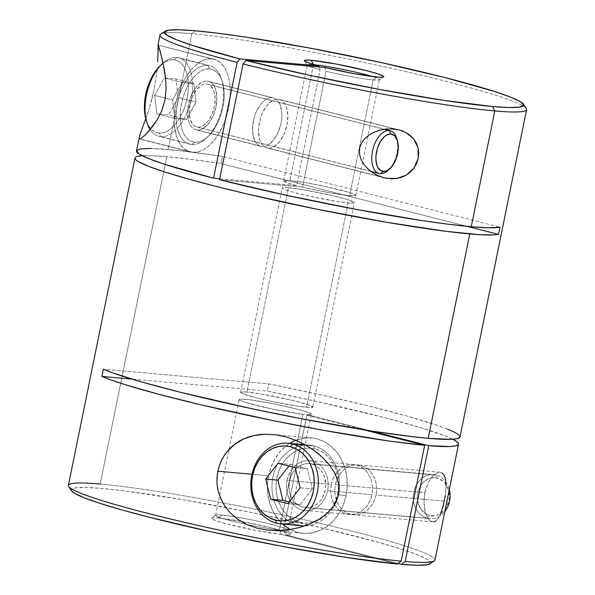 <?xml version="1.0" encoding="UTF-8"?>
<svg xmlns="http://www.w3.org/2000/svg" width="595" height="595" viewBox="0 0 595 595"><rect width="100%" height="100%" fill="white"/><g stroke="black" fill="none" stroke-linecap="round" stroke-linejoin="round"><path stroke-width="0.45" stroke-dasharray="2.98 2.23" d="M381.402 176.983L377.691 175.495M268.196 148.133L381.529 177.027L268.196 148.133L265.601 147.419L263.288 145.797L261.361 143.328L259.889 140.1L258.505 131.897L258.654 127.233L260.595 117.684L262.313 113.169L266.924 105.494L272.488 100.585L275.366 99.425L278.155 99.194A25.042 13.745 104.3 0 0 259.591 121.35A25.042 13.745 104.3 0 0 266.991 147.924A25.042 13.745 104.3 0 0 268.196 148.133A25.042 13.745 104.3 0 0 286.76 125.976A25.042 13.745 104.3 0 0 279.36 99.402A25.042 13.745 104.3 0 0 278.155 99.194L280.758 99.9L283.064 101.529L284.99 103.999L286.47 107.226L287.846 115.43L286.998 124.89L284.038 134.158L279.427 141.833L273.864 146.734L270.993 147.902L268.196 148.133M396.612 129.398L278.155 99.194L396.612 129.398M192.683 152.342A47.868 26.284 -75.7 0 1 190.378 151.948A47.868 26.284 -75.7 0 1 176.232 101.143A47.868 26.284 -75.7 0 1 211.716 58.786L158.27 45.16L211.716 58.786L206.383 59.225L200.887 61.449L195.435 65.368L190.251 70.827L185.521 77.625L181.438 85.494L178.15 94.136L175.785 103.218L174.439 112.388L174.156 121.298L174.952 129.606L176.789 136.984L179.616 143.157L183.297 147.887L187.715 150.989L192.683 152.342L198.023 151.904L203.52 149.68L208.964 145.76L214.148 140.301L218.878 133.503L222.969 125.634L226.256 116.992L228.621 107.911L229.968 98.74L230.25 89.83L229.454 81.522L227.61 74.144L224.791 67.971L221.102 63.249L216.692 60.147L211.716 58.786A47.868 26.284 -75.7 0 1 214.029 59.18A47.868 26.284 -75.7 0 1 228.168 109.986A47.868 26.284 -75.7 0 1 192.683 152.342L140.145 138.947L192.683 152.342M139.237 138.717L140.249 138.91L139.237 138.717L139.223 137.229M262.231 146.608A25.042 13.745 -75.7 0 1 261.026 146.407A25.042 13.745 -75.7 0 1 253.634 119.826A25.042 13.745 -75.7 0 1 272.19 97.677L207.179 81.099A25.042 13.745 104.3 0 0 188.622 103.247A25.042 13.745 104.3 0 0 196.015 129.829A25.042 13.745 104.3 0 0 197.22 130.03L262.231 146.608L259.636 145.901L257.323 144.28L255.396 141.803L252.957 134.715L252.689 125.716L254.63 116.166L256.348 111.644L260.96 103.976L263.674 101.113L266.523 99.067L269.401 97.907L272.19 97.677L274.793 98.383L277.099 100.005L279.025 102.481L280.505 105.709L281.881 113.913L281.733 118.569L281.033 123.366L278.073 132.64L273.462 140.308L267.899 145.217L265.028 146.377L262.231 146.608L197.22 130.03A25.042 13.745 104.3 0 0 215.784 107.881A25.042 13.745 104.3 0 0 208.391 81.299A25.042 13.745 104.3 0 0 207.179 81.099L272.19 97.677A25.042 13.745 -75.7 0 1 273.403 97.877A25.042 13.745 -75.7 0 1 280.795 124.459A25.042 13.745 -75.7 0 1 262.231 146.608M441.847 472.817L439.973 472.237L437.861 472.467L433.004 475.628L428.207 482.612L424.823 492.66L335.416 484.724A25.042 20.847 95.1 0 1 357.907 464.948A25.042 20.847 95.1 0 1 375.973 495.062L376.553 490.191L376.33 485.304L375.319 480.596L373.548 476.245L371.101 472.423L368.052 469.262L364.534 466.904L360.674 465.424L356.621 464.888L352.53 465.305L348.566 466.673L344.877 468.934L341.597 471.999L338.86 475.755L336.777 480.046L335.416 484.724L334.829 489.596L335.052 494.475L336.063 499.183L337.834 503.534L340.288 507.364L343.33 510.517L346.855 512.883L350.715 514.363L354.769 514.898L358.852 514.474L362.816 513.106L366.513 510.852L369.785 507.788L372.522 504.032L374.612 499.74L375.973 495.062L444.301 501.131L445.863 490.511L446.086 485.929L445.432 478.744L443.372 474.118L441.847 472.817L439.995 472.237L437.861 472.467L433.004 475.628L430.505 478.67L426.251 487.357L424.049 498.156L424.436 508.509L425.44 512.816L428.4 518.959L430.126 520.744L431.903 521.696L433.673 521.852L437.057 519.881L439.117 516.988L441.683 511.046L444.301 501.131L375.973 495.062A25.042 20.847 95.1 0 1 353.482 514.831A25.042 20.847 95.1 0 1 335.416 484.724L424.823 492.66L423.938 503.541L425.44 512.816L428.4 518.959L431.903 521.696L434.543 521.637M435.399 521.242L437.288 519.628M268.561 475.717A47.868 39.85 -84.9 0 0 282.595 524.069L277.88 519.004L273.187 511.685L269.81 503.37L267.869 494.371L267.453 485.029L268.561 475.717L271.164 466.778L275.158 458.566L280.386 451.389L286.649 445.536L289.758 443.379A47.868 39.85 -84.9 0 0 268.561 475.717L251.975 474.245L268.561 475.717M290.323 529.49A47.868 39.85 -84.9 0 0 303.1 533.284A47.868 39.85 -84.9 0 0 346.097 495.486L338.681 494.824L346.097 495.486L343.493 504.419L339.507 512.637L334.278 519.807L328.016 525.668L320.958 529.989L313.372 532.599L305.562 533.41L297.812 532.376L290.434 529.55L283.703 525.035M256.876 528.092L246.635 524.411C239.748 521.227 233.917 517.003 229.135 511.745C224.218 506.338 220.73 500.045 218.67 492.868L216.989 482.091L217.889 471.218L221.273 460.961L226.963 451.843M331.348 484.36A25.042 20.847 -84.9 0 0 349.414 514.474A25.042 20.847 -84.9 0 0 371.905 494.705L327.607 490.771A25.042 20.847 95.1 0 1 305.116 510.54A25.042 20.847 95.1 0 1 287.05 480.425L331.348 484.36L330.768 489.231L330.991 494.118L332.003 498.826L333.773 503.177L336.22 506.999L339.269 510.16L342.787 512.518L346.647 513.998L350.7 514.541L354.791 514.117L358.755 512.749L362.444 510.488L365.724 507.423L368.461 503.675L370.544 499.376L371.905 494.705L372.492 489.826L372.269 484.947L371.258 480.239L369.488 475.888L367.033 472.058L363.991 468.905L360.466 466.539L356.606 465.059L352.552 464.524L348.469 464.948L344.505 466.316L340.809 468.57L337.536 471.642L334.799 475.39L332.709 479.689L331.348 484.36L287.05 480.425A25.042 20.847 95.1 0 1 309.541 460.656A25.042 20.847 95.1 0 1 327.607 490.771L371.905 494.705A25.042 20.847 -84.9 0 0 353.839 464.591A25.042 20.847 -84.9 0 0 331.348 484.36M313.498 64.699A36.823 2.737 11.5 0 0 307.295 65.182A36.823 2.737 11.5 0 0 320.117 69.749L319.143 66.93L320.117 69.749A36.823 2.737 -168.5 0 1 307.236 64.967A36.823 2.737 -168.5 0 1 313.498 64.699L289.936 180.508A36.823 2.737 11.5 0 0 283.674 180.768A36.823 2.737 11.5 0 0 296.555 185.558L320.117 69.749L296.555 185.558L288.173 183.074L283.711 180.687L289.936 180.508L313.498 64.699A36.823 2.737 -168.5 0 1 314.874 64.833A36.823 2.737 11.5 0 0 313.498 64.699M373.139 79.909A36.823 2.737 11.5 0 0 379.26 79.827A36.823 2.737 11.5 0 0 372.418 76.539A36.823 2.737 -168.5 0 1 379.402 79.648A36.823 2.737 -168.5 0 1 373.139 79.909L349.577 195.718A36.823 2.737 11.5 0 0 355.84 195.45A36.823 2.737 11.5 0 0 330.649 187.656A36.823 2.737 11.5 0 0 289.936 180.508L306.247 182.791L327.116 186.867L349.942 192.691L355.84 195.435L349.577 195.718L373.139 79.909A36.823 2.737 -168.5 0 1 326.082 71.274L302.52 187.075A36.823 2.737 11.5 0 0 349.577 195.718L328.239 192.542L302.52 187.075L219.533 179.712L302.52 187.075L326.082 71.274A36.823 2.737 11.5 0 0 373.139 79.909L376.91 77.023L373.139 79.909M526.315 108.476A187.053 13.901 11.5 0 0 392.098 68.499A187.053 13.901 11.5 0 0 191.821 33.677L195.599 30.791L191.821 33.677A187.053 13.901 11.5 0 0 160.732 34.101M246.888 392.083A36.823 2.737 11.5 0 0 240.625 392.35A36.823 2.737 11.5 0 0 265.816 400.145A36.823 2.737 11.5 0 0 306.529 407.292L348.112 202.91A36.823 2.737 -168.5 0 1 307.399 195.762A36.823 2.737 -168.5 0 1 282.209 187.968A36.823 2.737 -168.5 0 1 288.471 187.7L246.888 392.083L288.471 187.7A36.823 2.737 -168.5 0 1 329.184 194.848A36.823 2.737 -168.5 0 1 354.375 202.65A36.823 2.737 -168.5 0 1 348.112 202.91L306.529 407.292A36.823 2.737 11.5 0 0 312.791 407.032A36.823 2.737 11.5 0 0 287.601 399.23A36.823 2.737 11.5 0 0 246.888 392.083L263.206 394.366L290.821 399.974L306.894 404.265L312.791 407.017L309.921 407.501L296.481 406.028L269.349 400.933L256.386 397.884L243.243 393.964L240.625 392.365L241.384 391.971L246.888 392.083M221.861 515.091A36.823 2.737 -168.5 0 1 261.287 521.941A36.823 2.737 -168.5 0 1 287.705 529.81A36.823 2.737 -168.5 0 1 283.391 530.442L285.689 534.868A40.564 3.012 11.5 0 0 290.62 534.191A40.564 3.012 11.5 0 0 261.517 525.526A40.564 3.012 11.5 0 0 218.09 517.97L221.861 515.091A36.823 2.737 11.5 0 0 215.598 515.352A36.823 2.737 11.5 0 0 239.086 522.76A36.823 2.737 11.5 0 0 279.323 530.078L302.885 414.269A36.823 2.737 -168.5 0 1 262.64 406.95A36.823 2.737 -168.5 0 1 239.16 399.543A36.823 2.737 -168.5 0 1 275.79 404.206A36.823 2.737 -168.5 0 1 311.326 414.224A36.823 2.737 -168.5 0 1 306.946 414.633L283.391 530.442A36.823 2.737 11.5 0 0 287.764 530.033A36.823 2.737 11.5 0 0 262.574 522.231A36.823 2.737 11.5 0 0 221.861 515.091L218.09 517.97L242.656 521.666L271.811 527.951L289.401 533.351L290.613 534.176L290.375 534.712L285.689 534.868L398.003 563.51L285.689 534.868L283.391 530.442L306.946 414.633L311.081 414.462L311.237 413.964L307.697 412.231L299.53 409.732L274.444 403.931L249.803 399.758L240.016 399.156L239.175 399.513L239.629 400.13L244.337 402.079L272.436 409.1L302.885 414.269L363.59 429.754L302.885 414.269L279.323 530.078A36.823 2.737 -168.5 0 1 237.829 522.47A36.823 2.737 -168.5 0 1 215.74 515.173A36.823 2.737 -168.5 0 1 221.861 515.091M434.982 559.984A187.053 13.901 11.5 0 0 307.02 520.365A187.053 13.901 11.5 0 0 100.191 484.062L166.801 156.678A187.053 13.901 -168.5 0 1 221.005 163.61L222.471 156.411A187.053 13.901 11.5 0 0 168.259 149.479L191.821 33.677A187.053 13.901 -168.5 0 1 398.65 69.979A187.053 13.901 -168.5 0 1 526.612 109.599M460.009 436.983A187.053 13.901 11.5 0 0 268.754 383.916L267.289 391.108A187.053 13.901 -168.5 0 1 452.765 439.259M437.057 519.881L440.203 514.824M160.018 35.008A187.053 13.901 -168.5 0 1 191.821 33.677L168.259 149.479A187.053 13.901 11.5 0 0 136.456 150.818L136.463 150.803M157.712 61.806L157.92 49.898M157.102 70.002L154.224 89.064L157.102 70.002M151.956 98.882L154.224 89.064L149.293 108.305L151.956 98.882M141.61 130.015L149.293 108.305L145.79 118.822M151.212 148.438L179.712 150.632L222.471 156.411L499.949 227.171L222.471 156.411L221.005 163.61L467.045 226.345L221.005 163.61L191.196 159.378L166.801 156.678L149.568 155.63L142.235 155.741A187.053 13.901 -168.5 0 1 166.801 156.678L100.191 484.062A187.053 13.901 11.5 0 0 68.388 485.401M281.621 534.511L255.664 530.361L227.089 523.987L216.967 521.071L211.723 518.922L211.203 518.23L212.118 517.836L218.09 517.97A40.564 3.012 11.5 0 0 211.344 518.067A40.564 3.012 11.5 0 0 235.851 526.144A40.564 3.012 11.5 0 0 281.621 534.511L279.323 530.078L281.621 534.511L397.341 564.015L281.621 534.511M429.947 563.74L430.587 562.587L426.927 559.159L416.589 554.481L399.966 548.731L377.691 542.142L319.738 527.43L251.447 512.555L183.074 499.755L124.905 490.949L102.474 488.495L85.68 487.469L75.156 487.922L71.303 489.834L71.556 490.83M100.191 484.062A187.053 13.901 -168.5 0 1 313.491 521.845A187.053 13.901 -168.5 0 1 434.268 560.899M429.873 563.785A183.312 13.618 11.5 0 0 253.656 513.002A183.312 13.618 11.5 0 0 71.601 490.897M447.641 429.144L436.879 425.187L406.445 415.912L366.148 405.403L319.061 394.463L268.754 383.916L103.352 369.235L268.754 383.916L267.289 391.108L131.897 379.089L267.289 391.108L317.157 401.558L384.987 417.727L420.635 427.656L445.432 436.038L453.145 439.452M457.518 442.249L458.477 444.383M370.588 430.862L306.946 414.633L370.588 430.862M324.751 67.428L326.082 71.274L324.751 67.428M459.846 437.37L459.236 435.295M219.726 178.738L296.555 185.558L219.726 178.738M288.471 187.7L282.96 187.589L282.209 187.983L282.833 188.652L284.827 189.582L292.547 192.059L310.932 196.551L338.064 201.645L351.504 203.118L354.375 202.635L348.477 199.883L332.404 195.591L304.781 189.983L288.471 187.7M293.707 441.215L301.286 438.597L309.103 437.794L316.845 438.82L324.23 441.646L330.961 446.168L336.785 452.2L341.471 459.511L344.855 467.834L346.788 476.833L347.212 486.167L346.097 495.486A47.868 39.85 -84.9 0 0 311.564 437.92A47.868 39.85 -84.9 0 0 295.827 440.285M287.05 480.425L286.47 485.304L286.693 490.183L287.705 494.891L289.467 499.242L291.922 503.072L294.971 506.226L298.489 508.591L302.349 510.071L306.403 510.607L310.493 510.183L314.458 508.814L318.147 506.561L321.426 503.496L324.163 499.74L326.246 495.442L327.607 490.771L328.187 485.899L327.971 481.013L326.96 476.305L325.19 471.954L322.735 468.131L319.686 464.97L316.168 462.613L312.308 461.132L308.255 460.589L304.171 461.013L300.2 462.382L296.511 464.643L293.238 467.707L290.501 471.456L288.411 475.755L287.05 480.425M315 451.099L317.752 453.226M296.585 440.605L306.135 445.328M444.577 476.119L444.019 475.033M445.261 495.672L446.086 485.929M197.22 130.03L194.625 129.323L192.311 127.702L190.385 125.225L188.912 121.997L187.529 113.794L188.384 104.341L191.337 95.066L195.948 87.398L201.512 82.489L204.39 81.329L207.179 81.099L209.782 81.805L212.088 83.426L214.014 85.903L215.494 89.131L216.87 97.335L216.022 106.788L213.062 116.062L208.451 123.73L202.888 128.639L200.017 129.799L197.22 130.03M214.029 59.18L158.27 45.16M146.296 120.532A37.559 20.617 104.3 0 0 158.947 133.139L160.747 136.627A40.505 22.238 -75.7 0 1 150.156 129.613A40.505 22.238 104.3 0 0 158.791 136.292A40.505 22.238 104.3 0 0 160.747 136.627L158.947 133.139A37.559 20.617 104.3 0 0 187.142 98.279A37.559 20.617 104.3 0 0 173.881 59.738L176.856 57.47A40.505 22.238 -75.7 0 1 191.151 99.03A40.505 22.238 -75.7 0 1 160.747 136.627A40.505 22.238 104.3 0 0 190.772 100.793A40.505 22.238 104.3 0 0 178.812 57.797A40.505 22.238 104.3 0 0 176.856 57.47L207.871 65.376L209.671 68.864A37.559 20.617 -75.7 0 1 222.322 81.47A37.559 20.617 -75.7 0 1 208.332 136.352A37.559 20.617 -75.7 0 1 194.736 142.264L191.761 144.54A40.505 22.238 104.3 0 0 206.428 138.159A40.505 22.238 104.3 0 0 221.518 78.971A40.505 22.238 104.3 0 0 207.871 65.376A40.505 22.238 -75.7 0 1 209.827 65.71A40.505 22.238 -75.7 0 1 221.786 108.699A40.505 22.238 -75.7 0 1 191.761 144.54L160.747 136.627L191.761 144.54A40.505 22.238 -75.7 0 1 189.805 144.206A40.505 22.238 -75.7 0 1 177.846 101.217A40.505 22.238 -75.7 0 1 207.871 65.376L176.856 57.47A40.505 22.238 104.3 0 0 163.03 63.077A40.505 22.238 -75.7 0 1 176.856 57.47L173.881 59.738L177.786 60.802L181.244 63.234L184.138 66.945L186.354 71.787L187.797 77.581L188.422 84.096L188.198 91.087L187.142 98.279L185.29 105.404L182.71 112.187L179.504 118.36L175.793 123.693L171.724 127.977L167.448 131.049L163.134 132.797L158.947 133.139L155.05 132.075L151.584 129.643L148.69 125.932L146.31 120.577M388.312 170.215A22.089 12.131 104.3 0 0 396.545 137.928M206.591 83.977L384.273 129.286L206.591 83.977L204.13 84.178L201.593 85.204L196.685 89.533L192.616 96.301L190.006 104.482L189.255 112.827L190.474 120.064L193.479 125.099L195.517 126.527L197.808 127.152A22.089 12.131 104.3 0 0 214.185 107.606A22.089 12.131 104.3 0 0 207.662 84.155A22.089 12.131 104.3 0 0 206.591 83.977A22.089 12.131 104.3 0 0 190.214 103.523A22.089 12.131 104.3 0 0 196.744 126.973A22.089 12.131 104.3 0 0 197.808 127.152L200.27 126.951L202.806 125.924L207.714 121.596L211.783 114.828L214.393 106.646L215.145 98.301L213.932 91.065L210.928 86.03L208.89 84.602L206.591 83.977M380.317 173.695L197.808 127.152L380.317 173.695M396.924 139.267A22.089 12.131 -75.7 0 1 389.286 169.218M209.671 68.864L213.568 69.927L217.034 72.359L219.927 76.071L222.136 80.913L223.586 86.706L224.211 93.222L223.988 100.205L222.932 107.405L221.072 114.53L218.491 121.313L215.286 127.486L211.575 132.819L207.506 137.103L203.237 140.175L198.923 141.922L194.736 142.264L190.831 141.201L187.373 138.769L184.48 135.058L182.263 130.216L180.821 124.429L180.196 117.914L180.419 110.923L181.475 103.723L183.327 96.598L185.908 89.823L189.113 83.642L192.825 78.309L196.893 74.025L201.17 70.954L205.483 69.206L209.671 68.864L207.871 65.376A40.505 22.238 104.3 0 0 177.466 102.972A40.505 22.238 104.3 0 0 191.761 144.54L194.736 142.264A37.559 20.617 -75.7 0 1 181.475 103.723A37.559 20.617 -75.7 0 1 209.671 68.864M160.345 65.591L165.38 61.828L169.694 60.08L173.881 59.738A37.559 20.617 104.3 0 0 160.286 65.651M154.685 95.401L156.887 113.913L168.623 114.954L178.15 97.483L175.942 78.971L164.213 77.93L154.685 95.401L156.887 113.913L174.781 118.472L172.58 99.96L154.685 95.401L172.58 99.96L182.1 82.489L193.836 83.531L196.038 102.042L186.518 119.513L174.781 118.472L156.887 113.913L168.623 114.954L186.518 119.513L168.623 114.954L178.15 97.483L196.038 102.042L178.15 97.483L175.942 78.971L193.836 83.531L175.942 78.971L164.213 77.93L182.1 82.489L164.213 77.93L154.685 95.401M174.781 118.472L172.58 99.96L182.1 82.489L193.836 83.531L196.038 102.042L186.518 119.513L174.781 118.472M305.599 445.023A40.505 33.722 95.1 0 1 313.758 445.871L314.8 448.898A37.559 31.267 -84.9 0 0 276.913 477.845A37.559 31.267 -84.9 0 0 299.865 522.298L305.942 523.109L312.07 522.477L318.02 520.424L323.561 517.04L328.47 512.436L332.575 506.814L335.706 500.365L337.752 493.359L338.622 486.048L338.287 478.722L336.77 471.656L334.122 465.134L330.441 459.392L325.867 454.662L320.586 451.114L314.8 448.898L308.723 448.087L302.587 448.719L296.637 450.772L291.104 454.163L286.188 458.76L282.082 464.39L278.951 470.831L276.913 477.845L276.043 485.156L276.37 492.481L277.887 499.54L280.543 506.07L284.224 511.804L288.791 516.542L294.071 520.082L299.865 522.298L297.649 525.035L276.519 523.161L297.649 525.035L299.865 522.298A37.559 31.267 -84.9 0 0 337.752 493.359A37.559 31.267 -84.9 0 0 314.8 448.898L313.758 445.871A40.505 33.722 95.1 0 1 339.224 489.112A40.505 33.722 -84.9 0 0 313.758 445.871L305.86 445.172L313.758 445.871A40.505 33.722 -84.9 0 0 309.288 445.112A40.505 33.722 -84.9 0 0 272.436 479.771A40.505 33.722 -84.9 0 0 297.649 525.035A40.505 33.722 -84.9 0 0 302.126 525.802M335.669 502.946A40.505 33.722 95.1 0 1 304.655 525.913A40.505 33.722 -84.9 0 0 335.669 502.946M427.299 518.23L429.508 515.493A19.144 15.939 -84.9 0 0 448.823 500.737A19.144 15.939 -84.9 0 0 437.124 478.068L436.083 475.048A22.089 18.393 95.1 0 1 449.314 489.529A22.089 18.393 -84.9 0 0 436.083 475.048L311.721 464.011A22.089 18.393 95.1 0 1 325.48 488.703A22.089 18.393 95.1 0 1 305.376 507.609A22.089 18.393 95.1 0 1 302.937 507.185L427.299 518.23A22.089 18.393 -84.9 0 0 429.739 518.647A22.089 18.393 -84.9 0 0 444.829 511.588A22.089 18.393 95.1 0 1 427.299 518.23L302.937 507.185L299.53 505.884L296.422 503.801L293.737 501.012L291.572 497.636L290.01 493.798L289.118 489.648L289.438 481.035L292.48 473.122L294.889 469.812L297.783 467.105L301.04 465.112L304.543 463.907L308.151 463.535L311.721 464.011L315.127 465.312L318.236 467.402L320.921 470.184L323.085 473.561L324.647 477.398L325.733 485.862L325.22 490.161L322.178 498.075L319.768 501.384L316.875 504.091L313.617 506.085L310.121 507.29L306.514 507.661L302.937 507.185A22.089 18.393 95.1 0 1 289.185 482.5A22.089 18.393 95.1 0 1 309.281 463.594A22.089 18.393 95.1 0 1 311.721 464.011L436.083 475.048A22.089 18.393 -84.9 0 0 433.643 474.632A22.089 18.393 -84.9 0 0 413.54 493.538A22.089 18.393 -84.9 0 0 427.299 518.23A22.089 18.393 95.1 0 1 413.8 492.072A22.089 18.393 95.1 0 1 436.083 475.048L437.124 478.068L442.769 481.005L445.097 483.423L448.325 489.678L449.27 497.011L448.823 500.737L446.183 507.595L444.093 510.465L438.768 514.534L435.733 515.582L429.508 515.493L426.555 514.363L421.535 510.146L418.307 503.891L417.363 496.557L417.809 492.831L418.85 489.254L422.539 483.095L427.864 479.027L430.899 477.978L437.124 478.068A19.144 15.939 -84.9 0 0 417.809 492.831A19.144 15.939 -84.9 0 0 429.508 515.493L427.299 518.23M297.649 525.035A40.505 33.722 95.1 0 1 272.116 482.471A40.505 33.722 95.1 0 1 304.752 445.075M300.163 487.826L312.353 488.904L307.407 468.719L295.217 467.64L307.407 468.719L290.189 464.331L277.999 463.252L290.189 464.331L288.873 466.019L290.189 464.331L307.407 468.719L312.353 488.904L300.163 487.826M289.207 501.927L300.088 504.701L287.891 503.623L300.088 504.701L312.353 488.904L300.088 504.701L289.207 501.927M384.08 177.786L266.991 147.924M190.378 151.948L139.572 138.992M261.026 146.407L196.015 129.829M432.781 521.875L353.482 514.831M303.1 533.284L269.446 530.294M349.414 514.474L305.116 510.54M307.295 65.182L304.38 60.802M379.26 79.827L383.656 76.933M240.625 392.35L282.209 187.968M283.674 180.768L307.236 64.967M355.84 195.45L379.402 79.648M287.705 529.81L290.62 534.191M215.598 515.352L239.16 399.543M287.764 530.033L311.326 414.224M215.74 515.173L211.344 518.067M312.791 407.032L354.375 202.65M353.839 464.591L309.541 460.656M311.564 437.92L272.614 434.462M439.973 472.237L357.907 464.948M273.403 97.877L208.391 81.299M399.141 129.941L279.36 99.402M206.428 138.159L208.332 136.352M221.518 78.971L222.322 81.47M207.662 84.155L384.504 129.249M209.827 65.71L178.812 57.797M189.805 144.206L158.791 136.292M196.744 126.973L370.782 171.353M305.376 507.609L429.739 518.647M309.288 445.112L305.079 444.74M309.281 463.594L433.643 474.632"/><path stroke-width="0.89" d="M377.691 175.495L371.659 171.992L367.375 168.415L363.724 164.168L360.942 159.237L359.44 153.748L359.633 148.021L361.678 142.659L365.226 138.107L369.718 134.552L374.776 131.912L380.131 130.119L385.642 129.1L391.16 128.862L396.612 129.398L401.476 130.632L406.006 132.588L410.119 135.318L413.599 138.799L416.299 142.993L418.047 147.776L418.709 152.945L418.226 158.27L416.619 163.409L413.979 168.073L410.461 172.044L406.281 175.131L401.647 177.28L396.731 178.5L391.696 178.827L384.08 177.786L376.36 174.848L371.659 171.992L367.375 168.415L363.724 164.168L360.942 159.237L359.44 153.748L359.633 148.021L361.678 142.659L365.226 138.107L369.718 134.552L374.776 131.912L380.131 130.119L385.642 129.1L391.16 128.862L399.141 129.941L406.006 132.588L413.599 138.799L418.047 147.776L418.226 158.27L413.979 168.073L406.281 175.131L396.731 178.5L386.653 178.336L381.402 176.983M381.529 177.027L386.653 178.336L381.529 177.027M157.92 49.898L158.27 45.16L159.951 50.612L162.785 61.962L165.641 78.622L166.117 89.079L164.875 100.555L161.58 111.213L157.221 119.751L152.751 126.341L145.076 135.147L140.249 138.91L139.237 138.717L140.145 138.947L139.237 138.717L140.033 134.358L141.61 130.015M440.203 514.824L443.074 506.419L445.261 495.672M434.543 521.637L435.681 521.064M283.703 525.035L282.595 524.069A47.868 39.85 -84.9 0 0 290.323 529.49M217.889 471.218L251.975 474.245L217.889 471.218C219.429 463.892 222.456 457.436 226.963 451.843L234.653 444.353L243.876 438.857L254.11 435.51L264.901 434.224L275.775 434.811L286.388 437.02L296.585 440.605L306.135 445.328L314.993 451.099L322.951 457.786L329.846 465.394L335.394 474.163L338.756 484.092L338.681 494.824L334.524 504.887L327.481 513.046L318.905 519.331L309.4 524.113L299.382 527.534L288.962 529.706L278.229 530.591L267.519 530.1L256.876 528.092L246.635 524.411L237.204 518.937L229.135 511.745L222.79 502.894L218.67 492.868C216.699 485.825 216.439 478.603 217.889 471.218M165.127 31.208A183.312 13.618 -168.5 0 1 195.599 30.791L178.887 29.772L168.37 30.204L164.428 32.085L167.217 35.328L176.633 39.82L192.319 45.391L239.934 58.912A183.312 13.618 -168.5 0 1 165.127 31.208L160.732 34.101A187.053 13.901 11.5 0 0 237.13 62.386L239.934 58.912L318.786 65.911L319.143 66.93L318.786 65.911A40.564 3.012 -168.5 0 1 304.38 60.802A40.564 3.012 -168.5 0 1 311.207 60.274L313.334 64.386L311.207 60.274A40.564 3.012 -168.5 0 1 357.461 68.462A40.564 3.012 -168.5 0 1 383.656 76.933A40.564 3.012 -168.5 0 1 376.91 77.023L353.229 73.497L324.751 67.428L245.899 60.43L310.069 75.416L379.275 89.399L443.26 100.302L492.526 106.505L494.809 110.938A187.053 13.901 11.5 0 0 526.315 108.476L523.399 104.103A183.312 13.618 -168.5 0 1 492.526 106.505L509.409 107.531L519.933 107.063L523.704 105.114L520.573 101.767L510.659 97.149L494.333 91.429L445.224 77.625L380.711 62.46L310.612 48.232L245.609 37.106L218.187 33.268L195.599 30.791A183.312 13.618 -168.5 0 1 391.867 64.922A183.312 13.618 -168.5 0 1 523.399 104.103M372.418 76.539A36.823 2.737 11.5 0 0 314.874 64.833A36.823 2.737 -168.5 0 1 372.418 76.539M458.477 444.383L456.008 445.811L450.14 446.51L428.742 445.692L405.18 561.494L401.409 564.38L398.003 563.51L401.409 564.38A183.312 13.618 11.5 0 0 429.873 563.785L434.268 560.899A187.053 13.901 -168.5 0 1 405.18 561.494A187.053 13.901 11.5 0 0 434.982 559.984L458.544 444.175A187.053 13.901 -168.5 0 1 428.742 445.692L405.18 561.494L401.409 564.38L417.578 565.25L427.433 564.648L429.947 563.74M452.765 439.259A187.053 13.901 -168.5 0 1 458.544 444.175M134.991 158.017L68.388 485.401A187.053 13.901 11.5 0 0 194.632 524.626A187.053 13.901 11.5 0 0 401.119 561.137L424.674 445.328A187.053 13.901 -168.5 0 1 249.06 415.622A187.053 13.901 -168.5 0 1 101.886 376.427L103.352 369.235A187.053 13.901 11.5 0 0 252.31 408.81A187.053 13.901 11.5 0 0 428.199 438.322A187.053 13.901 11.5 0 0 460.009 436.983L526.612 109.599A187.053 13.901 -168.5 0 1 494.809 110.938L471.247 226.74A187.053 13.901 11.5 0 0 499.949 227.171L498.484 234.363A187.053 13.901 -168.5 0 1 469.782 233.939L428.199 438.322L469.782 233.939A187.053 13.901 -168.5 0 1 262.96 197.637A187.053 13.901 -168.5 0 1 134.991 158.017A187.053 13.901 -168.5 0 1 142.235 155.741L138.828 156.113C136.374 156.53 135.087 157.192 134.976 158.099C134.872 159.006 135.935 160.144 138.174 161.513L148.296 166.228L164.949 172.059L187.492 178.783L215.063 186.146L246.605 193.858L316.629 209.15L386.906 222.337L446.733 231.41L479.622 234.675L494.051 234.891L498.484 234.363L467.045 226.345L498.484 234.363L499.949 227.171L489.202 227.796L471.247 226.74L494.809 110.938A187.053 13.901 -168.5 0 1 243.095 63.903L219.533 179.712A187.053 13.901 11.5 0 0 471.247 226.74L448.518 224.255L420.97 220.41L355.654 209.276L285.012 195.004L219.533 179.712L243.095 63.903A187.053 13.901 11.5 0 0 494.809 110.938L492.526 106.505A183.312 13.618 -168.5 0 1 245.899 60.43L243.095 63.903L245.899 60.43L324.751 67.428A40.564 3.012 -168.5 0 0 376.91 77.023L382.979 77.149L383.812 76.718L383.12 75.974L377.312 73.691L366.446 70.634L336.658 64.134L311.207 60.274L305.339 60.117L304.342 60.482L304.707 61.121L309.4 63.144L318.786 65.911L239.934 58.912L237.13 62.386A187.053 13.901 -168.5 0 1 160.018 35.008L157.972 45.064M151.212 148.438L140.48 148.884L136.463 150.803L139.312 154.112L148.929 158.701L164.941 164.391L213.568 178.188L237.13 62.386L213.568 178.188L219.726 178.738L213.568 178.188A187.053 13.901 11.5 0 1 136.456 150.818L140.033 134.358L145.79 118.822M140.249 138.91L145.076 135.147L148.631 131.383L157.221 119.751L161.58 111.213L164.875 100.555L166.117 89.079L165.641 78.622L164.339 69.622L161.267 55.64L158.27 45.16L157.712 61.806M317.752 453.226L322.951 457.786L329.846 465.394L335.394 474.163L338.756 484.092L338.681 494.824L334.524 504.887L327.481 513.046L318.905 519.331L309.4 524.113L299.382 527.534L288.962 529.706L278.229 530.591L267.519 530.1L256.876 528.092M71.556 490.83L74.263 493.129L83.925 497.688L99.923 503.325L121.655 509.848L148.289 516.988L212.088 532.056L281.725 546.269L346.736 557.485L397.341 564.015L401.119 561.137A187.053 13.901 -168.5 0 1 201.17 526.106A187.053 13.901 -168.5 0 1 68.685 486.517A187.053 13.901 -168.5 0 1 100.191 484.062M68.685 486.517L71.601 490.897A183.312 13.618 11.5 0 0 201.4 529.684A183.312 13.618 11.5 0 0 397.341 564.015L401.119 561.137L424.674 445.328L390.357 441.207L323.747 430.371L274.087 420.836L200.924 404.816L158.344 394.165L124.489 384.459L111.652 380.19L101.886 376.427L131.897 379.089L101.886 376.427L103.352 369.235L113.214 373.035L142.071 382.079L181.155 392.462L252.31 408.81L302.84 419.014L373.749 431.353L412.528 436.685L428.199 438.322L450.631 439.355L456.96 438.738L460.009 436.961M453.145 439.452L457.518 442.249M428.742 445.692L370.588 430.862L428.742 445.692M363.59 429.754L424.674 445.328L363.59 429.754M459.236 435.295L455.138 432.528L447.641 429.144M295.827 440.285A47.868 39.85 -84.9 0 0 289.758 443.379L293.707 441.215M306.135 445.328L315 451.099M226.963 451.843C231.633 446.138 237.271 441.81 243.876 438.857C250.309 435.979 257.315 434.439 264.901 434.224L275.775 434.811L286.388 437.02L296.585 440.605M446.086 485.929L445.432 478.744L444.019 475.033L441.847 472.817M397.356 140.427L396.545 137.928A22.089 12.131 104.3 0 0 389.1 130.513L390.9 134.001A19.144 10.509 -75.7 0 1 397.356 140.427A19.144 10.509 -75.7 0 1 390.216 168.407A19.144 10.509 -75.7 0 1 383.292 171.419L380.317 173.695A22.089 12.131 104.3 0 0 388.312 170.215L390.216 168.407M389.286 169.218A22.089 12.131 -75.7 0 1 380.317 173.695A22.089 12.131 -75.7 0 1 379.253 173.509A22.089 12.131 -75.7 0 1 372.723 150.059A22.089 12.131 -75.7 0 1 389.1 130.513L384.273 129.286L389.1 130.513A22.089 12.131 -75.7 0 1 390.171 130.692A22.089 12.131 -75.7 0 1 396.924 139.267M163.03 63.077A40.505 22.238 104.3 0 0 150.156 129.613A40.505 22.238 -75.7 0 1 147.099 123.031A40.505 22.238 -75.7 0 1 162.19 63.844A40.505 22.238 -75.7 0 1 163.03 63.077M146.482 121.09L145.031 115.304L144.406 108.788L144.63 101.797L145.686 94.598L147.545 87.472L150.126 80.697L153.332 74.516L157.043 69.184L160.345 65.591M390.9 134.001L386.572 135.065L384.392 136.634L380.421 141.536L377.475 148.14L375.988 155.444L375.876 159.006L376.933 165.276L378.063 167.745L381.298 170.877L385.426 171.248L387.62 170.356L391.874 166.607L395.4 160.739L396.716 157.281L398.204 149.977L398.315 146.415L397.259 140.145L394.656 135.786L390.9 134.001L389.1 130.513A22.089 12.131 104.3 0 0 372.515 151.018A22.089 12.131 104.3 0 0 380.317 173.695L383.292 171.419A19.144 10.509 -75.7 0 1 376.531 151.777A19.144 10.509 -75.7 0 1 390.9 134.001M162.19 63.844L160.286 65.651A37.559 20.617 104.3 0 0 146.296 120.532L147.099 123.031M292.621 443.996L290.412 446.733A37.559 31.267 95.1 0 1 313.364 491.195A37.559 31.267 95.1 0 1 275.478 520.134L276.519 523.161A40.505 33.722 -84.9 0 0 317.373 491.946A40.505 33.722 -84.9 0 0 292.621 443.996A40.505 33.722 95.1 0 1 317.842 489.269A40.505 33.722 95.1 0 1 280.989 523.927A40.505 33.722 95.1 0 1 276.519 523.161A40.505 33.722 95.1 0 1 251.298 477.897A40.505 33.722 95.1 0 1 288.151 443.238A40.505 33.722 95.1 0 1 292.621 443.996L305.86 445.172L292.621 443.996A40.505 33.722 -84.9 0 0 251.767 475.212A40.505 33.722 -84.9 0 0 276.519 523.161L275.478 520.134L281.554 520.945L287.69 520.313L293.64 518.26L299.173 514.876L304.09 510.272L308.188 504.649L311.319 498.201L313.364 491.195L314.234 483.884L313.907 476.558L312.382 469.492L309.735 462.97L306.053 457.228L301.487 452.498L296.206 448.95L290.412 446.733L284.336 445.923L278.207 446.555L272.257 448.608L266.716 451.999L261.8 456.596L257.702 462.226L254.571 468.667L252.525 475.68L251.655 482.991L251.983 490.317L253.507 497.375L256.155 503.906L259.837 509.64L264.403 514.378L269.691 517.918L275.478 520.134A37.559 31.267 95.1 0 1 252.525 475.68A37.559 31.267 95.1 0 1 290.412 446.733L292.621 443.996M339.224 489.112A40.505 33.722 95.1 0 1 335.669 502.946A40.505 33.722 -84.9 0 0 339.224 489.112M280.989 523.927L302.126 525.802A40.505 33.722 -84.9 0 0 304.655 525.913A40.505 33.722 95.1 0 1 297.649 525.035M449.314 489.529A22.089 18.393 95.1 0 1 444.829 511.588A22.089 18.393 -84.9 0 0 449.314 489.529M295.217 467.64L300.163 487.826L287.891 503.623L270.68 499.235L265.727 479.042L277.999 463.252L295.217 467.64L300.163 487.826L287.891 503.623L270.68 499.235L265.727 479.042L277.999 463.252L295.217 467.64M304.752 445.075A40.505 33.722 95.1 0 1 305.599 445.023M288.873 466.019L277.917 480.128L265.727 479.042L277.917 480.128L282.87 500.313L270.68 499.235L282.87 500.313L289.207 501.927L282.87 500.313L277.917 480.128L288.873 466.019M384.504 129.249L390.171 130.692M370.782 171.353L379.253 173.509M305.079 444.74L288.151 443.238"/></g></svg>
